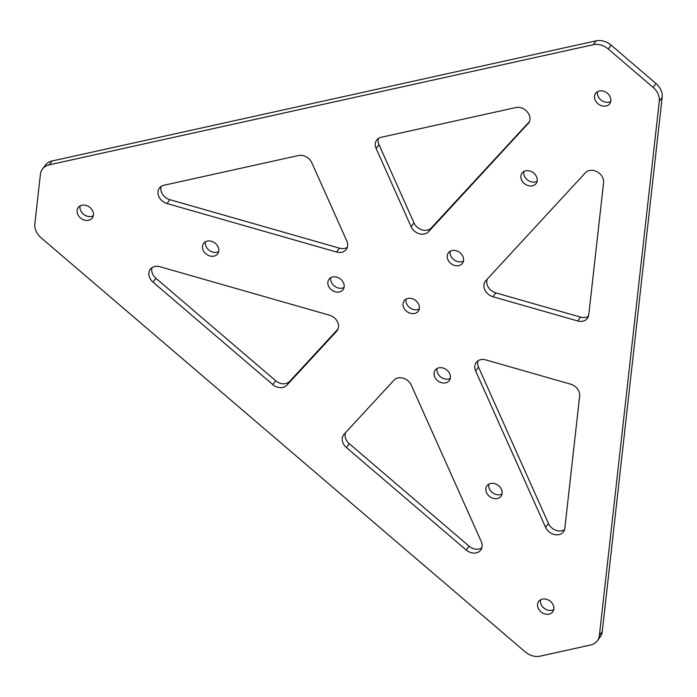 <?xml version="1.0" encoding="UTF-8"?>
<svg xmlns="http://www.w3.org/2000/svg" width="697" height="697" viewBox="0 0 697 697"><rect width="100%" height="100%" fill="white"/><g stroke="black" fill="none" stroke-linecap="round" stroke-linejoin="round"><path stroke-width="1.05" d="M477.95 360.846A10.777 8.669 -143.4 0 0 478.508 367.119L475.65 370.97A10.777 8.669 36.6 0 1 476.182 362.527A10.777 8.669 36.6 0 1 480.703 359.696A10.777 8.669 36.6 0 1 485.853 359.913L570.634 384.16A10.777 8.669 36.6 0 1 579.651 396.053L564.84 528.221A10.777 8.669 36.6 0 1 563.464 531.776A10.777 8.669 36.6 0 1 554.228 534.494A10.777 8.669 36.6 0 1 545.62 527.385L548.478 523.525A10.777 8.669 -143.4 0 0 564.561 529.598M336.59 252.026L167.027 203.533A10.777 8.669 36.6 0 1 159.378 188.085A10.777 8.669 36.6 0 1 163.9 185.263L298.482 155.536A10.777 8.669 36.6 0 1 311.812 162.758L346.801 240.97A10.777 8.669 36.6 0 1 346.261 249.421A10.777 8.669 36.6 0 1 341.739 252.244A10.777 8.669 36.6 0 1 336.59 252.026L339.456 248.167A10.777 8.669 -143.4 0 0 344.606 248.393A10.777 8.669 -143.4 0 0 347.35 247.235M487.22 279.131A10.777 8.669 -143.4 0 0 495.802 292.871L580.584 317.118A10.777 8.669 -143.4 0 0 585.733 317.335A10.777 8.669 -143.4 0 0 588.486 316.185M495.802 292.871L492.936 296.73A10.777 8.669 36.6 0 1 485.295 281.283A10.777 8.669 36.6 0 1 485.774 280.708L585.375 172.778A10.777 8.669 36.6 0 1 589.409 170.53A10.777 8.669 36.6 0 1 603.585 182.649L588.765 314.817A10.777 8.669 36.6 0 1 587.388 318.363A10.777 8.669 36.6 0 1 582.875 321.195A10.777 8.669 36.6 0 1 577.726 320.968L580.584 317.118M152.042 267.657A10.777 8.669 -143.4 0 0 155.901 278.277L153.035 282.137A10.777 8.669 36.6 0 1 150.273 269.33A10.777 8.669 36.6 0 1 154.795 266.498A10.777 8.669 36.6 0 1 159.944 266.724L329.507 315.21A10.777 8.669 36.6 0 1 337.156 330.657A10.777 8.669 36.6 0 1 336.677 331.232L337.566 330.038M419.263 308.945A8.756 7.04 36.6 0 1 417.451 309.625A8.756 7.04 36.6 0 1 409.008 307.037A8.756 7.04 36.6 0 1 406.046 299.135M407.858 298.455A8.756 7.04 36.6 0 1 417.337 302.141A8.756 7.04 36.6 0 1 418.261 311.184A8.756 7.04 36.6 0 1 414.584 313.484A8.756 7.04 36.6 0 1 405.105 309.799A8.756 7.04 36.6 0 1 404.19 300.755A8.756 7.04 36.6 0 1 407.858 298.455M610.729 101.483A8.756 7.04 36.6 0 1 608.908 102.163A8.756 7.04 36.6 0 1 600.474 99.575A8.756 7.04 36.6 0 1 597.503 91.673M599.324 90.993A8.756 7.04 36.6 0 1 608.803 94.679A8.756 7.04 36.6 0 1 609.718 103.722A8.756 7.04 36.6 0 1 606.05 106.022A8.756 7.04 36.6 0 1 596.571 102.337A8.756 7.04 36.6 0 1 595.656 93.293A8.756 7.04 36.6 0 1 599.324 90.993M537.091 181.272A8.756 7.04 36.6 0 1 535.27 181.961A8.756 7.04 36.6 0 1 526.827 179.373A8.756 7.04 36.6 0 1 523.865 171.471M525.686 170.782A8.756 7.04 36.6 0 1 535.165 174.468A8.756 7.04 36.6 0 1 536.08 183.52A8.756 7.04 36.6 0 1 532.412 185.82A8.756 7.04 36.6 0 1 522.933 182.126A8.756 7.04 36.6 0 1 522.009 173.083A8.756 7.04 36.6 0 1 525.686 170.782M463.453 261.07A8.756 7.04 36.6 0 1 461.632 261.75A8.756 7.04 36.6 0 1 453.189 259.162A8.756 7.04 36.6 0 1 450.227 251.26M452.048 250.58A8.756 7.04 36.6 0 1 461.519 254.266A8.756 7.04 36.6 0 1 462.442 263.309A8.756 7.04 36.6 0 1 458.774 265.609A8.756 7.04 36.6 0 1 449.295 261.924A8.756 7.04 36.6 0 1 448.371 252.88A8.756 7.04 36.6 0 1 452.048 250.58M553.766 609.614A8.756 7.04 36.6 0 1 551.946 610.302A8.756 7.04 36.6 0 1 543.503 607.706A8.756 7.04 36.6 0 1 540.541 599.803M542.353 599.124A8.756 7.04 36.6 0 1 551.832 602.809A8.756 7.04 36.6 0 1 552.756 611.853A8.756 7.04 36.6 0 1 549.079 614.153A8.756 7.04 36.6 0 1 539.609 610.467A8.756 7.04 36.6 0 1 538.685 601.424A8.756 7.04 36.6 0 1 542.353 599.124M502.032 493.973A8.756 7.04 36.6 0 1 500.211 494.652A8.756 7.04 36.6 0 1 491.777 492.065A8.756 7.04 36.6 0 1 488.806 484.162M490.627 483.483A8.756 7.04 36.6 0 1 500.106 487.168A8.756 7.04 36.6 0 1 501.021 496.212A8.756 7.04 36.6 0 1 497.353 498.512A8.756 7.04 36.6 0 1 487.874 494.826A8.756 7.04 36.6 0 1 486.959 485.783A8.756 7.04 36.6 0 1 490.627 483.483M450.306 378.332A8.756 7.04 36.6 0 1 448.485 379.011A8.756 7.04 36.6 0 1 440.042 376.424A8.756 7.04 36.6 0 1 437.08 368.521M438.901 367.842A8.756 7.04 36.6 0 1 448.371 371.527A8.756 7.04 36.6 0 1 449.295 380.571A8.756 7.04 36.6 0 1 445.627 382.871A8.756 7.04 36.6 0 1 436.148 379.185A8.756 7.04 36.6 0 1 435.224 370.142A8.756 7.04 36.6 0 1 438.901 367.842M93.302 215.739A8.756 7.04 36.6 0 1 91.49 216.418A8.756 7.04 36.6 0 1 83.048 213.831A8.756 7.04 36.6 0 1 80.085 205.929M81.897 205.249A8.756 7.04 36.6 0 1 91.377 208.934A8.756 7.04 36.6 0 1 92.3 217.978A8.756 7.04 36.6 0 1 88.624 220.278A8.756 7.04 36.6 0 1 79.153 216.593A8.756 7.04 36.6 0 1 78.23 207.549A8.756 7.04 36.6 0 1 81.897 205.249M218.675 251.591A8.756 7.04 36.6 0 1 216.854 252.27A8.756 7.04 36.6 0 1 208.412 249.683A8.756 7.04 36.6 0 1 205.449 241.781M207.27 241.092A8.756 7.04 36.6 0 1 216.75 244.786A8.756 7.04 36.6 0 1 217.664 253.83A8.756 7.04 36.6 0 1 213.996 256.13A8.756 7.04 36.6 0 1 204.517 252.445A8.756 7.04 36.6 0 1 203.602 243.392A8.756 7.04 36.6 0 1 207.27 241.092M344.048 287.434A8.756 7.04 36.6 0 1 342.227 288.122A8.756 7.04 36.6 0 1 333.785 285.526A8.756 7.04 36.6 0 1 330.822 277.624M332.643 276.944A8.756 7.04 36.6 0 1 342.114 280.63A8.756 7.04 36.6 0 1 343.037 289.682A8.756 7.04 36.6 0 1 339.361 291.973A8.756 7.04 36.6 0 1 329.89 288.288A8.756 7.04 36.6 0 1 328.967 279.244A8.756 7.04 36.6 0 1 332.643 276.944M478.508 367.119L548.478 523.525M378.462 138.424A10.777 8.669 -143.4 0 0 379.02 144.697L414.001 222.901A10.777 8.669 -143.4 0 0 431.373 227.867L529.52 121.522M345.59 432.602A10.777 8.669 -143.4 0 0 349.284 443.701L346.426 447.552A10.777 8.669 36.6 0 1 343.656 434.754A10.777 8.669 36.6 0 1 344.135 434.179L393.936 380.213A10.777 8.669 36.6 0 1 411.308 385.18L481.27 541.595A10.777 8.669 36.6 0 1 480.738 550.046A10.777 8.669 36.6 0 1 466.188 550.003L346.426 447.552M466.188 550.003L469.055 546.143L349.284 443.701M469.055 546.143A10.777 8.669 -143.4 0 0 481.827 547.859M339.456 248.167L169.885 199.682L167.027 203.533M161.146 186.413A10.777 8.669 -143.4 0 0 169.885 199.682M155.901 278.277L275.663 380.728A10.777 8.669 -143.4 0 0 289.734 381.337L338.089 328.949M52.092 160.981L49.234 164.832A16.17 12.999 -143.4 0 0 42.456 169.083L45.314 165.224A16.17 12.999 36.6 0 1 52.092 160.981L596.074 40.853A16.17 12.999 36.6 0 1 611.121 45.157L655.947 83.492A16.17 12.999 36.6 0 1 662.15 97.371L602.26 631.587A16.17 12.999 36.6 0 1 600.195 636.919L597.338 640.778A16.17 12.999 -143.4 0 0 599.394 635.446L602.26 631.587M475.65 370.97L545.62 527.385M431.373 227.867L428.516 231.726L529.006 122.602M428.516 231.726A10.777 8.669 36.6 0 1 411.143 226.76L414.001 222.901M379.02 144.697L376.153 148.557L411.143 226.76M376.153 148.557A10.777 8.669 36.6 0 1 376.694 140.106A10.777 8.669 36.6 0 1 381.207 137.274L515.797 107.556A10.777 8.669 36.6 0 1 527.455 112.095A10.777 8.669 36.6 0 1 528.587 123.23A10.777 8.669 36.6 0 1 528.117 123.805M492.936 296.73L577.726 320.968M289.734 381.337L286.876 385.197L336.677 331.232M286.876 385.197A10.777 8.669 36.6 0 1 272.806 384.587L275.663 380.728M153.035 282.137L272.806 384.587M597.338 640.778A16.17 12.999 -143.4 0 1 590.559 645.021L540.192 656.147A16.17 12.999 -143.4 0 1 525.146 651.843L41.053 237.747A16.17 12.999 -143.4 0 1 34.85 223.868L40.391 174.407A16.17 12.999 -143.4 0 1 42.456 169.083M662.15 97.371L659.292 101.231L599.394 635.446M659.292 101.231A16.17 12.999 -143.4 0 0 653.08 87.352L655.947 83.492M611.121 45.157L608.263 49.017L653.08 87.352M608.263 49.017A16.17 12.999 -143.4 0 0 593.217 44.713L596.074 40.853M49.234 164.832L593.217 44.713"/></g></svg>
